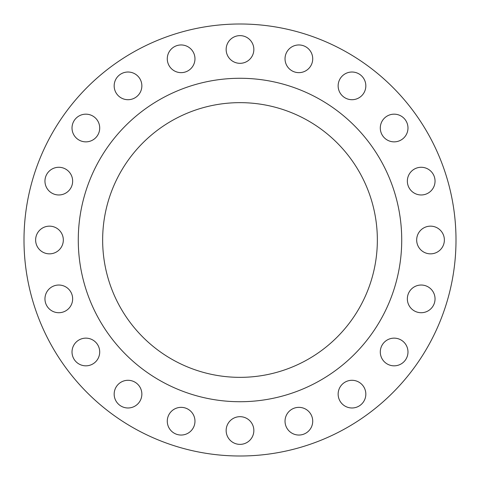 <?xml version="1.0" encoding="UTF-8"?>
<svg xmlns="http://www.w3.org/2000/svg" width="480" height="480" viewBox="0 0 480 480"><rect width="100%" height="100%" fill="white"/><g stroke="black" fill="none" stroke-linecap="round" stroke-linejoin="round"><path stroke-width="0.72" d="M338.142 85.866A13.848 13.848 0 0 0 351.984 99.708A13.848 13.848 0 0 0 365.832 85.866A13.848 13.848 0 0 0 351.984 72.018A13.848 13.848 0 0 0 338.142 85.866M380.292 128.016A13.848 13.848 0 0 0 394.134 141.858A13.848 13.848 0 0 0 407.982 128.016A13.848 13.848 0 0 0 394.134 114.168A13.848 13.848 0 0 0 380.292 128.016M407.352 181.128A13.848 13.848 0 0 0 421.2 194.97A13.848 13.848 0 0 0 435.042 181.128A13.848 13.848 0 0 0 421.2 167.28A13.848 13.848 0 0 0 407.352 181.128M416.676 240A13.848 13.848 0 0 0 430.524 253.848A13.848 13.848 0 0 0 444.372 240A13.848 13.848 0 0 0 430.524 226.152A13.848 13.848 0 0 0 416.676 240M407.352 298.872A13.848 13.848 0 0 0 421.2 312.72A13.848 13.848 0 0 0 435.042 298.872A13.848 13.848 0 0 0 421.2 285.03A13.848 13.848 0 0 0 407.352 298.872M380.292 351.984A13.848 13.848 0 0 0 394.134 365.832A13.848 13.848 0 0 0 407.982 351.984A13.848 13.848 0 0 0 394.134 338.142A13.848 13.848 0 0 0 380.292 351.984M338.142 394.134A13.848 13.848 0 0 0 351.984 407.982A13.848 13.848 0 0 0 365.832 394.134A13.848 13.848 0 0 0 351.984 380.292A13.848 13.848 0 0 0 338.142 394.134M285.03 421.2A13.848 13.848 0 0 0 298.872 435.042A13.848 13.848 0 0 0 312.72 421.2A13.848 13.848 0 0 0 298.872 407.352A13.848 13.848 0 0 0 285.03 421.2M226.152 430.524A13.848 13.848 0 0 0 240 444.372A13.848 13.848 0 0 0 253.848 430.524A13.848 13.848 0 0 0 240 416.676A13.848 13.848 0 0 0 226.152 430.524M167.28 421.2A13.848 13.848 0 0 0 181.128 435.042A13.848 13.848 0 0 0 194.97 421.2A13.848 13.848 0 0 0 181.128 407.352A13.848 13.848 0 0 0 167.28 421.2M114.168 394.134A13.848 13.848 0 0 0 128.016 407.982A13.848 13.848 0 0 0 141.858 394.134A13.848 13.848 0 0 0 128.016 380.292A13.848 13.848 0 0 0 114.168 394.134M72.018 351.984A13.848 13.848 0 0 0 85.866 365.832A13.848 13.848 0 0 0 99.708 351.984A13.848 13.848 0 0 0 85.866 338.142A13.848 13.848 0 0 0 72.018 351.984M44.958 298.872A13.848 13.848 0 0 0 58.8 312.72A13.848 13.848 0 0 0 72.648 298.872A13.848 13.848 0 0 0 58.8 285.03A13.848 13.848 0 0 0 44.958 298.872M35.628 240A13.848 13.848 0 0 0 49.476 253.848A13.848 13.848 0 0 0 63.324 240A13.848 13.848 0 0 0 49.476 226.152A13.848 13.848 0 0 0 35.628 240M44.958 181.128A13.848 13.848 0 0 0 58.8 194.97A13.848 13.848 0 0 0 72.648 181.128A13.848 13.848 0 0 0 58.8 167.28A13.848 13.848 0 0 0 44.958 181.128M72.018 128.016A13.848 13.848 0 0 0 85.866 141.858A13.848 13.848 0 0 0 99.708 128.016A13.848 13.848 0 0 0 85.866 114.168A13.848 13.848 0 0 0 72.018 128.016M114.168 85.866A13.848 13.848 0 0 0 128.016 99.708A13.848 13.848 0 0 0 141.858 85.866A13.848 13.848 0 0 0 128.016 72.018A13.848 13.848 0 0 0 114.168 85.866M167.28 58.8A13.848 13.848 0 0 0 181.128 72.648A13.848 13.848 0 0 0 194.97 58.8A13.848 13.848 0 0 0 181.128 44.958A13.848 13.848 0 0 0 167.28 58.8M285.03 58.8A13.848 13.848 0 0 0 298.872 72.648A13.848 13.848 0 0 0 312.72 58.8A13.848 13.848 0 0 0 298.872 44.958A13.848 13.848 0 0 0 285.03 58.8M226.152 49.476A13.848 13.848 0 0 0 240 63.324A13.848 13.848 0 0 0 253.848 49.476A13.848 13.848 0 0 0 240 35.628A13.848 13.848 0 0 0 226.152 49.476M401.724 240A161.724 161.724 0 0 0 240 78.276A161.724 161.724 0 0 0 78.276 240A161.724 161.724 0 0 0 240 401.724A161.724 161.724 0 0 0 401.724 240M102.648 240A137.352 137.352 0 0 0 240 377.352A137.352 137.352 0 0 0 377.352 240A137.352 137.352 0 0 0 240 102.648A137.352 137.352 0 0 0 102.648 240M456 240A216 216 0 0 0 240 24A216 216 0 0 0 24 240A216 216 0 0 0 240 456A216 216 0 0 0 456 240"/></g></svg>
